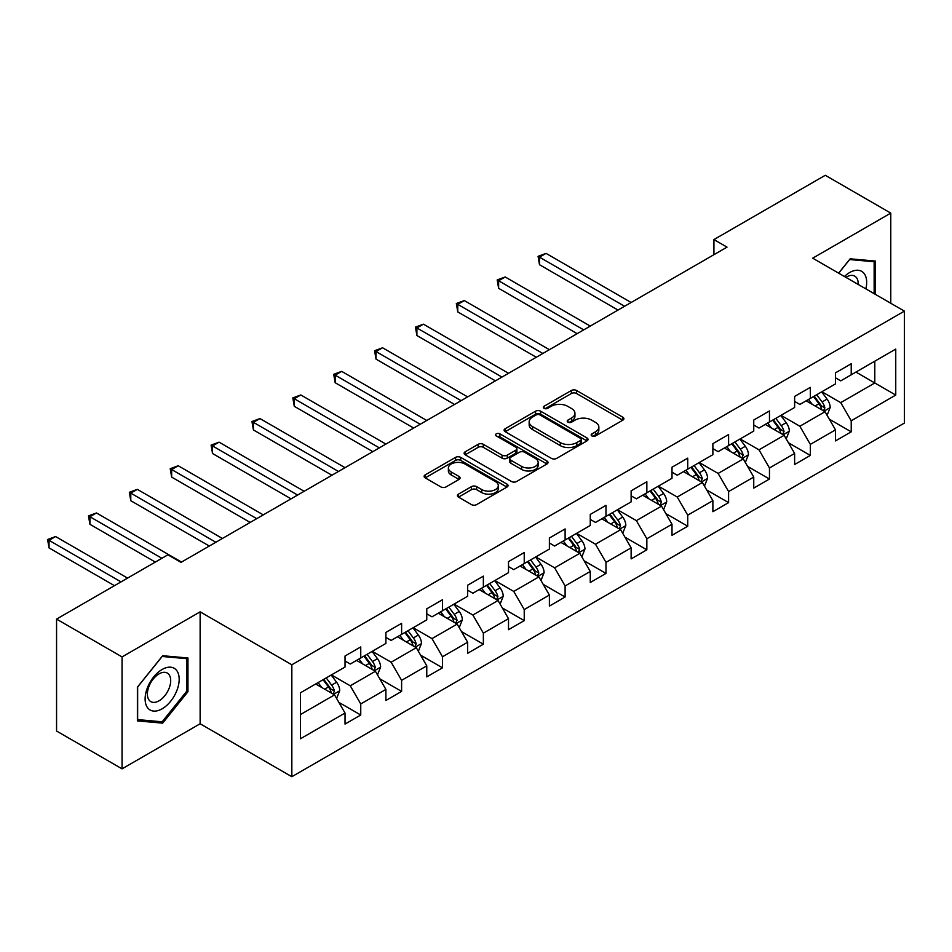 <?xml version="1.0" encoding="UTF-8"?>
<svg xmlns="http://www.w3.org/2000/svg" width="952" height="952" viewBox="0 0 952 952"><rect width="100%" height="100%" fill="white"/><g stroke="black" fill="none" stroke-linecap="round" stroke-linejoin="round"><path stroke-width="1.43" d="M591.906 435.957A2.547 1.476 0 0 0 595.5 435.957L622.834 420.177A3.641 2.094 0 0 0 623.893 418.702A3.641 2.094 0 0 0 622.834 417.214L576.543 390.487A3.641 2.094 0 0 0 571.39 390.487L544.068 406.266A2.547 1.476 0 0 0 543.33 407.301A2.547 1.476 0 0 0 544.068 408.337A2.547 1.476 0 0 0 547.674 408.337L551.208 406.302A11.638 6.724 0 0 1 567.666 406.302L571.521 408.527A11.638 6.724 0 0 1 574.937 413.275A11.638 6.724 0 0 1 571.521 418.023L567.987 420.07A2.547 1.476 0 0 0 567.237 421.105A2.547 1.476 0 0 0 567.987 422.152A2.547 1.476 0 0 0 571.593 422.152L575.127 420.106A11.638 6.724 0 0 1 591.585 420.106L595.44 422.331A11.638 6.724 0 0 1 598.856 427.091A11.638 6.724 0 0 1 595.44 431.839L591.906 433.874A2.547 1.476 0 0 0 591.156 434.921A2.547 1.476 0 0 0 591.906 435.957L591.906 433.874M458.495 494.124A3.641 2.094 0 0 0 457.436 495.611A3.641 2.094 0 0 0 458.495 497.099L471.478 504.596A3.641 2.094 0 0 0 476.631 504.596L506.976 487.067A3.641 2.094 0 0 0 508.035 485.591A3.641 2.094 0 0 0 506.976 484.104L460.685 457.377A3.641 2.094 0 0 0 455.544 457.377L425.187 474.893A3.641 2.094 0 0 0 424.128 476.381A3.641 2.094 0 0 0 425.187 477.868L440.883 486.924A3.641 2.094 0 0 0 446.024 486.924L459.007 479.427A3.641 2.094 0 0 0 460.078 477.94A3.641 2.094 0 0 0 459.007 476.452L451.236 471.966A9.734 5.617 0 0 1 448.38 467.991A9.734 5.617 0 0 1 454.39 462.803A9.734 5.617 0 0 1 464.993 464.017L495.468 481.617A9.734 5.617 0 0 1 498.312 485.591A9.734 5.617 0 0 1 492.303 490.78A9.734 5.617 0 0 1 481.712 489.554L476.631 486.627A3.641 2.094 0 0 0 471.478 486.627L458.495 494.124L458.495 497.099M200.134 611.838L122.058 656.916L56.561 619.097L56.561 731.029L122.058 768.847L200.134 723.77L291.836 776.713L291.836 664.782L200.134 611.838L200.134 723.77M890.774 303.26L890.774 213.105L812.699 258.182L904.4 311.125L291.836 664.782M890.774 213.105L825.277 175.287L713.929 239.571L713.929 254.696M56.561 619.097L167.909 554.814L181.011 562.37L727.019 247.139L713.929 239.571M551.47 458.412A3.641 2.094 0 0 0 556.611 458.412L586.956 440.895A3.641 2.094 0 0 0 588.015 439.407A3.641 2.094 0 0 0 586.956 437.92L540.665 411.204A3.641 2.094 0 0 0 535.524 411.204L505.179 428.721A3.641 2.094 0 0 0 504.108 430.209A3.641 2.094 0 0 0 505.179 431.684L551.47 458.412M497.313 436.504A2.547 1.476 0 0 1 499.907 436.873L499.907 433.838L546.96 461.018A3.641 2.094 0 0 1 548.031 462.493A3.641 2.094 0 0 1 546.96 463.981L516.615 481.498A3.641 2.094 0 0 1 511.474 481.498L465.183 454.782L465.183 451.807A3.641 2.094 0 0 0 464.112 453.295A3.641 2.094 0 0 0 465.183 454.782M465.183 451.807L478.166 444.31A3.641 2.094 0 0 1 483.318 444.31L502.085 455.151A3.641 2.094 0 0 0 507.226 455.151L515.841 450.177A3.641 2.094 0 0 0 516.912 448.69A3.641 2.094 0 0 0 515.841 447.202L496.301 435.921A2.547 1.476 0 0 1 495.552 434.885A2.547 1.476 0 0 1 497.123 433.529A2.547 1.476 0 0 1 499.907 433.838M291.836 776.713L904.4 423.057L904.4 311.125M338.864 702.374L360.748 715L360.748 703.956L385.893 689.438L385.893 700.482L401.613 691.402L401.613 680.359L426.77 665.841L426.77 676.884L442.49 667.804L442.49 656.761L467.646 642.243L467.646 653.286L483.366 644.207L483.366 633.163L508.511 618.645L508.511 629.688L524.231 620.609L524.231 609.566L549.387 595.048L549.387 606.091L565.107 597.011L565.107 585.968L590.264 571.45L590.264 582.493L605.984 573.413L605.984 562.37L631.128 547.852L631.128 558.895L646.848 549.816L646.848 538.772L672.005 524.255L672.005 535.298L687.725 526.218L687.725 515.175L712.881 500.657L712.881 511.7L728.601 502.62L728.601 491.577L753.746 477.059L753.746 488.102L769.466 479.023L769.466 467.979L794.622 453.461L794.622 464.505L810.342 455.425L810.342 444.382L835.499 429.864L835.499 440.907L851.219 431.827L851.219 420.784L895.749 395.068L895.749 349.087L874.793 361.189L874.793 382.978L895.749 395.068M360.748 715L345.029 724.079L345.029 713.036L300.487 738.752L300.487 692.758L345.029 667.043L345.029 656.011L360.748 646.932L360.748 657.975L385.893 643.445L385.893 632.414L401.613 623.334L401.613 634.377L426.77 619.859L426.77 608.816L442.49 599.736L442.49 610.779L467.646 596.261L467.646 585.218L483.366 576.138L483.366 587.182L508.511 572.664L508.511 561.62L524.231 552.541L524.231 563.584L549.387 549.066L549.387 538.023L565.107 528.943L565.107 539.986L590.264 525.468L590.264 514.425L605.984 505.345L605.984 516.389L631.128 501.871L631.128 490.827L646.848 481.748L646.848 492.791L672.005 478.273L672.005 467.23L687.725 458.15L687.725 469.193L712.881 454.675L712.881 443.632L728.601 434.552L728.601 445.595L753.746 431.077L753.746 420.034L769.466 410.955L769.466 421.998L794.622 407.48L794.622 396.437L810.342 387.357L810.342 398.4L835.499 383.882L835.499 372.839L851.219 363.759L851.219 374.802L895.749 349.087M356.548 660.39L375.421 671.279L350.265 685.809L331.403 674.908M345.029 660.997L350.265 664.02L360.748 657.975M350.265 685.809L360.748 703.956M375.421 671.279L385.893 689.438M397.424 636.793L416.286 647.681L391.141 662.211L372.268 651.323M385.893 637.4L391.141 640.422L401.613 634.377M391.141 662.211L401.613 680.359M416.286 647.681L426.77 665.841M438.301 613.195L457.162 624.084L432.006 638.613L413.144 627.725M426.77 613.802L432.006 616.825L442.49 610.779M432.006 638.613L442.49 656.761M457.162 624.084L467.646 642.243M479.165 589.597L498.039 600.486L472.882 615.016L454.021 604.127M467.646 590.204L472.882 593.227L483.366 587.182M472.882 615.016L483.366 633.163M498.039 600.486L508.511 618.645M520.042 566L538.903 576.9L513.759 591.418L494.885 580.53M508.511 566.607L513.759 569.629L524.231 563.584M513.759 591.418L524.231 609.566M538.903 576.9L549.387 595.048M560.918 542.402L579.78 553.302L554.623 567.82L535.762 556.932M549.387 543.009L554.623 546.032L565.107 539.986M554.623 567.82L565.107 585.968M579.78 553.302L590.264 571.45M601.783 518.804L620.656 529.705L595.5 544.223L576.638 533.334M590.264 519.411L595.5 522.434L605.984 516.389M595.5 544.223L605.984 562.37M620.656 529.705L631.128 547.852M642.659 495.207L661.521 506.107L636.376 520.625L617.503 509.736M631.128 495.813L636.376 498.836L646.848 492.791M636.376 520.625L646.848 538.772M661.521 506.107L672.005 524.255M683.536 471.609L702.397 482.509L677.241 497.027L658.379 486.139M672.005 472.216L677.241 475.238L687.725 469.193M677.241 497.027L687.725 515.175M702.397 482.509L712.881 500.657M724.401 448.011L743.274 458.912L718.117 473.43L699.256 462.541M712.881 448.618L718.117 451.641L728.601 445.595M718.117 473.43L728.601 491.577M743.274 458.912L753.746 477.059M765.277 424.413L784.139 435.314L758.994 449.832L740.12 438.943M753.746 425.02L758.994 428.043L769.466 421.998M758.994 449.832L769.466 467.979M784.139 435.314L794.622 453.461M806.154 400.816L825.015 411.716L799.858 426.234L780.997 415.346M794.622 401.423L799.858 404.445L810.342 398.4M799.858 426.234L810.342 444.382M825.015 411.716L835.499 429.864M855.931 372.077L874.793 382.978L840.735 402.637L821.873 391.748M835.499 377.825L840.735 380.859L851.219 374.802M840.735 402.637L851.219 420.784M122.058 656.916L122.058 768.847M300.487 714.547L334.545 694.877L315.683 683.988M334.545 694.877L345.029 713.036M829.335 419.201L851.219 431.827M788.458 442.799L810.342 455.425M747.594 466.397L769.466 479.023M706.717 489.994L728.601 502.62M665.853 513.592L687.725 526.218M624.976 537.19L646.848 549.816M584.1 560.788L605.984 573.413M543.235 584.385L565.107 597.011M502.358 607.983L524.231 620.609M461.482 631.581L483.366 644.207M420.617 655.178L442.49 667.804M379.741 678.776L401.613 691.402M875.447 294.406L875.447 261.062L850.16 258.801L838.629 273.153M137.386 720.89L162.673 723.151L187.96 691.699L187.96 657.987L162.673 655.726L137.386 687.177L137.386 720.89M186.64 690.938L187.96 691.699M159.995 721.604L162.673 723.151M592.918 436.313L595.44 434.862A11.638 6.724 0 0 0 598.856 430.114L598.856 427.091M574.937 413.275L574.937 416.298A11.638 6.724 0 0 1 571.521 421.058L569.01 422.51M622.787 420.213L576.543 393.509A3.641 2.094 0 0 0 571.39 393.509L545.091 408.705M586.908 440.919L540.665 414.227A3.641 2.094 0 0 0 535.524 414.227L505.226 431.72M580.53 440.455A2.547 1.476 0 0 0 581.267 439.407A2.547 1.476 0 0 0 580.53 438.372L539.891 414.905A2.547 1.476 0 0 0 536.285 414.905L532.561 417.059A11.638 6.724 0 0 0 529.157 421.819A11.638 6.724 0 0 0 532.561 426.567L560.335 442.597A11.638 6.724 0 0 0 576.793 442.597L580.53 440.455L580.53 443.477A2.547 1.476 0 0 0 581.267 442.43L581.267 439.407M529.157 421.819L529.157 424.842A11.638 6.724 0 0 0 532.561 429.59L532.561 426.567M580.53 443.477L576.793 445.631A11.638 6.724 0 0 1 560.335 445.631L532.561 429.59M465.23 454.806L478.166 447.333L478.166 444.31M516.912 448.69L516.912 451.712A3.641 2.094 0 0 1 515.841 453.2L507.226 458.174A3.641 2.094 0 0 1 502.085 458.174L483.318 447.333A3.641 2.094 0 0 0 478.166 447.333M499.907 436.873L546.912 464.005M521.565 466.397A9.734 5.617 0 0 0 532.168 467.61A9.734 5.617 0 0 0 538.178 462.422A9.734 5.617 0 0 0 535.322 458.447L524.588 452.248A3.641 2.094 0 0 0 519.447 452.248L510.831 457.222A3.641 2.094 0 0 0 509.76 458.709A3.641 2.094 0 0 0 510.831 460.197L521.565 466.397L521.565 469.419A9.734 5.617 0 0 0 532.168 470.633A9.734 5.617 0 0 0 538.178 465.445L538.178 462.422M509.76 458.709L509.76 461.732A3.641 2.094 0 0 0 510.831 463.219L510.831 460.197M521.565 469.419L510.831 463.219M498.312 485.591L498.312 488.614A9.734 5.617 0 0 1 492.303 493.802A9.734 5.617 0 0 1 481.712 492.589L476.631 489.649A3.641 2.094 0 0 0 471.478 489.649L458.543 497.123M448.38 467.991L448.38 471.014A9.734 5.617 0 0 0 451.236 474.988L451.236 471.966M459.007 476.452L459.007 479.427L451.236 474.988M506.928 487.103L460.685 460.399A3.641 2.094 0 0 0 455.544 460.399L425.247 477.892M827.086 415.298L830.203 407.444A9.817 5.664 -120 0 0 827.062 399.09L821.659 391.867M812.234 404.338L808.557 399.435M631.128 302.498L546.055 253.387L539.51 257.159L539.51 264.727L618.027 310.066M823.492 410.836L824.896 407.861A9.817 5.664 -120 0 0 822.088 401.958L816.685 394.735M814.222 396.163L820.219 404.172A4.998 2.892 60 0 1 821.124 405.683L824.896 407.861M813.532 396.556L818.946 403.779A9.817 5.664 60 0 1 821.754 409.681M539.51 264.727L538.07 256.338L624.583 306.282M538.07 256.338L546.055 253.387M872.52 260.8L874.138 261.74L874.138 293.644M838.688 273.176L849.636 259.551L874.138 261.74M865.856 288.861A24.086 13.899 120 0 0 861.679 271.356A24.086 13.899 120 0 0 844.436 276.496M858.18 284.434A16.493 9.52 120 0 0 854.789 276.139A16.493 9.52 120 0 0 845.9 277.341M162.149 708.8A24.086 13.899 120 0 0 179.178 679.3A24.086 13.899 120 0 0 162.149 669.47A24.086 13.899 120 0 0 145.12 698.97A24.086 13.899 120 0 0 162.149 708.8M159.043 700.803A16.493 9.52 120 0 0 169.813 686.273A16.493 9.52 120 0 0 167.29 673.064A16.493 9.52 120 0 0 159.043 673.885A16.493 9.52 120 0 0 148.274 688.415A16.493 9.52 120 0 0 150.797 701.624A16.493 9.52 120 0 0 159.043 700.803M137.647 686.939L162.149 656.475L186.64 658.653L186.64 691.319L162.149 721.794L137.647 719.605L137.647 686.939M185.021 657.725L186.64 658.653M786.209 438.896L789.327 431.042A9.817 5.664 -120 0 0 786.197 422.688L780.783 415.465M771.358 427.936L767.681 423.021M590.264 326.096L505.191 276.984L498.634 280.757L498.634 288.325L577.162 333.664M782.615 434.433L784.031 431.458A9.817 5.664 -120 0 0 781.211 425.556L775.809 418.333M773.345 419.761L779.343 427.769A4.998 2.892 60 0 1 780.259 429.281L784.031 431.458M772.667 420.153L778.07 427.377A9.817 5.664 60 0 1 780.878 433.279M498.634 288.325L497.194 279.936L583.707 329.88M497.194 279.936L505.191 276.984M745.333 462.493L748.451 454.639A9.817 5.664 -120 0 0 745.321 446.286L739.918 439.062M730.481 451.534L726.816 446.619M549.387 349.693L464.314 300.582L457.769 304.354L457.769 311.923L536.285 357.262M741.751 458.031L743.155 455.056A9.817 5.664 -120 0 0 740.347 449.154L734.932 441.93M732.481 443.358L738.478 451.367A4.998 2.892 60 0 1 739.383 452.878L743.155 455.056M731.791 443.751L737.205 450.974A9.817 5.664 60 0 1 740.013 456.877M457.769 311.923L456.329 303.521L542.83 353.478M456.329 303.521L464.314 300.582M704.468 486.091L707.586 478.237A9.817 5.664 -120 0 0 704.444 469.872L699.042 462.66M689.617 475.131L685.94 470.217M508.511 373.291L423.438 324.18L416.893 327.952L416.893 335.52L495.409 380.859M700.874 481.629L702.278 478.654A9.817 5.664 -120 0 0 699.47 472.751L694.067 465.528M691.604 466.956L697.602 474.965A4.998 2.892 60 0 1 698.506 476.476L702.278 478.654M690.914 467.349L696.328 474.572A9.817 5.664 60 0 1 699.137 480.474M416.893 335.52L415.453 327.119L501.966 377.075M415.453 327.119L423.438 324.18M663.592 509.689L666.709 501.835A9.817 5.664 -120 0 0 663.58 493.469L658.165 486.258M648.74 498.717L645.063 493.814M467.646 396.889L382.573 347.777L376.016 351.55L376.016 359.118L454.544 404.445M660.01 505.226L661.414 502.251A9.817 5.664 -120 0 0 658.594 496.349L653.191 489.126M650.728 490.554L656.725 498.562A4.998 2.892 60 0 1 657.642 500.074L661.414 502.251M650.049 490.946L655.452 498.17A9.817 5.664 60 0 1 658.26 504.072M376.016 359.118L374.576 350.717L461.089 400.673M374.576 350.717L382.573 347.777M622.727 533.287L625.833 525.433A9.817 5.664 -120 0 0 622.703 517.067L617.301 509.855M607.876 522.315L604.199 517.412M426.77 420.487L341.697 371.375L335.152 375.147L335.152 382.716L413.668 428.043M619.133 528.824L620.537 525.849A9.817 5.664 -120 0 0 617.729 519.947L612.314 512.723M609.863 514.151L615.861 522.16A4.998 2.892 60 0 1 616.765 523.671L620.537 525.849M609.173 514.544L614.587 521.755A9.817 5.664 60 0 1 617.396 527.67M335.152 382.716L333.712 374.315L420.213 424.271M333.712 374.315L341.697 371.375M581.851 556.884L584.968 549.03A9.817 5.664 -120 0 0 581.827 540.665L576.424 533.453M566.999 545.913L563.322 541.01M385.893 444.084L300.82 394.973L294.275 398.745L294.275 406.314L372.791 451.641M578.257 552.422L579.661 549.447A9.817 5.664 -120 0 0 576.852 543.544L571.45 536.321M568.987 537.749L574.984 545.758A4.998 2.892 60 0 1 575.9 547.269L579.661 549.447M568.308 538.142L573.711 545.353A9.817 5.664 60 0 1 576.519 551.267M294.275 406.314L292.835 397.912L379.348 447.868M292.835 397.912L300.82 394.973M540.974 580.482L544.092 572.628A9.817 5.664 -120 0 0 540.962 564.262L535.548 557.051M526.123 569.51L522.458 564.607M345.029 467.682L259.955 418.571L253.399 422.343L253.399 429.911L331.927 475.238M537.392 576.019L538.796 573.044A9.817 5.664 -120 0 0 535.976 567.142L530.573 559.919M528.11 561.347L534.108 569.356A4.998 2.892 60 0 1 535.024 570.867L538.796 573.044M527.432 561.74L532.834 568.951A9.817 5.664 60 0 1 535.643 574.865M253.399 429.911L251.959 421.51L338.472 471.466M251.959 421.51L259.955 418.571M500.109 604.08L503.215 596.226A9.817 5.664 -120 0 0 500.086 587.86L494.683 580.649M485.258 593.108L481.581 588.205M304.152 491.28L219.079 442.156L212.534 445.941L212.534 453.509L291.05 498.836M496.516 599.617L497.92 596.642A9.817 5.664 -120 0 0 495.111 590.74L489.697 583.516M487.245 584.944L493.243 592.953A4.998 2.892 60 0 1 494.147 594.465L497.92 596.642M486.555 585.337L491.97 592.549A9.817 5.664 60 0 1 494.778 598.463M212.534 453.509L211.094 445.108L297.607 495.064M211.094 445.108L219.079 442.156M459.233 627.677L462.351 619.823A9.817 5.664 -120 0 0 459.221 611.458L453.807 604.246M444.382 616.706L440.705 611.803M263.276 514.877L178.202 465.754L171.657 469.538L171.657 477.107L250.174 522.434M455.639 623.215L457.043 620.24A9.817 5.664 -120 0 0 454.235 614.337L448.832 607.114M446.369 608.542L452.367 616.551A4.998 2.892 60 0 1 453.283 618.062L457.043 620.24M445.691 608.935L451.093 616.146A9.817 5.664 60 0 1 453.902 622.061M171.657 477.107L170.218 468.705L256.731 518.662M170.218 468.705L178.202 465.754M418.356 651.275L421.474 643.421A9.817 5.664 -120 0 0 418.344 635.055L412.93 627.844M403.505 640.303L399.84 635.401M222.411 538.475L137.338 489.352L130.781 493.136L130.781 500.704L209.309 546.032M414.774 646.813L416.179 643.838A9.817 5.664 -120 0 0 413.37 637.935L407.956 630.712M405.493 632.14L411.502 640.149A4.998 2.892 60 0 1 412.406 641.66L416.179 643.838M404.814 632.533L410.217 639.744A9.817 5.664 60 0 1 413.037 645.658M130.781 500.704L129.341 492.303L215.854 542.259M129.341 492.303L137.338 489.352M377.492 674.873L380.61 667.019A9.817 5.664 -120 0 0 377.468 658.653L372.065 651.442M362.641 663.901L358.963 658.998M181.535 562.073L96.461 512.949L89.916 516.734L89.916 524.302L155.331 562.073M373.898 670.41L375.302 667.435A9.817 5.664 -120 0 0 372.494 661.533L367.079 654.31M364.628 655.738L370.625 663.746A4.998 2.892 60 0 1 371.53 665.258L375.302 667.435M363.938 656.13L369.352 663.342A9.817 5.664 60 0 1 372.161 669.256M89.916 524.302L88.476 515.901L161.888 558.288M88.476 515.901L96.461 512.949M336.615 698.471L339.733 690.616A9.817 5.664 -120 0 0 336.603 682.251L331.189 675.039M321.764 687.499L318.087 682.596M127.568 578.102L55.597 536.547L49.04 540.331L49.04 547.9L114.466 585.67M333.022 694.008L334.426 691.033A9.817 5.664 -120 0 0 331.617 685.131L326.215 677.907M323.751 679.335L329.749 687.332A4.998 2.892 60 0 1 330.665 688.855L334.426 691.033M323.073 679.728L328.476 686.939A9.817 5.664 60 0 1 331.284 692.854M49.04 547.9L47.6 539.498L121.011 581.886M47.6 539.498L55.597 536.547M595.44 434.862L595.44 431.839M567.987 422.152L567.987 420.07M571.521 421.058L571.521 418.023M544.068 408.337L544.068 406.266M571.39 393.509L571.39 390.487M576.543 393.509L576.543 390.487M622.834 420.177L622.834 417.214M505.179 431.684L505.179 428.721M535.524 414.227L535.524 411.204M540.665 414.227L540.665 411.204M586.956 440.895L586.956 437.92M560.335 445.631L560.335 442.597M576.793 445.631L576.793 442.597M483.318 447.333L483.318 444.31M502.085 458.174L502.085 455.151M507.226 458.174L507.226 455.151M515.841 453.2L515.841 450.177M546.96 463.981L546.96 461.018M471.478 489.649L471.478 486.627M476.631 489.649L476.631 486.627M481.712 492.589L481.712 489.554M425.187 477.868L425.187 474.893M455.544 460.399L455.544 457.377M460.685 460.399L460.685 457.377M506.976 487.067L506.976 484.104M824.039 411.157L830.132 407.635M822.088 401.958L827.062 399.09M815.102 405.992L818.946 403.779M783.175 434.755L789.267 431.232M781.211 425.556L786.197 422.688M774.226 429.59L778.07 427.377M742.298 458.352L748.391 454.83M740.347 449.154L745.321 446.286M733.361 453.188L737.205 450.974M701.422 481.95L707.514 478.428M699.47 472.751L704.444 469.872M692.485 476.785L696.328 474.572M660.557 505.548L666.65 502.025M658.594 496.349L663.58 493.469M651.62 500.383L655.452 498.17M619.681 529.145L625.773 525.623M617.729 519.947L622.703 517.067M610.744 523.981L614.587 521.755M578.804 552.743L584.897 549.221M576.852 543.544L581.827 540.665M569.867 547.578L573.711 545.353M537.939 576.329L544.032 572.818M535.976 567.142L540.962 564.262M529.003 571.176L532.834 568.951M497.063 599.927L503.156 596.416M495.111 590.74L500.086 587.86M488.126 594.774L491.97 592.549M456.198 623.524L462.279 620.014M454.235 614.337L459.221 611.458M447.25 618.372L451.093 616.146M415.322 647.122L421.415 643.611M413.37 637.935L418.344 635.055M406.385 641.969L410.217 639.744M374.445 670.72L380.538 667.209M372.494 661.533L377.468 658.653M365.508 665.567L369.352 663.342M333.581 694.317L339.662 690.807M331.617 685.131L336.603 682.251M324.632 689.165L328.476 686.939"/></g></svg>

